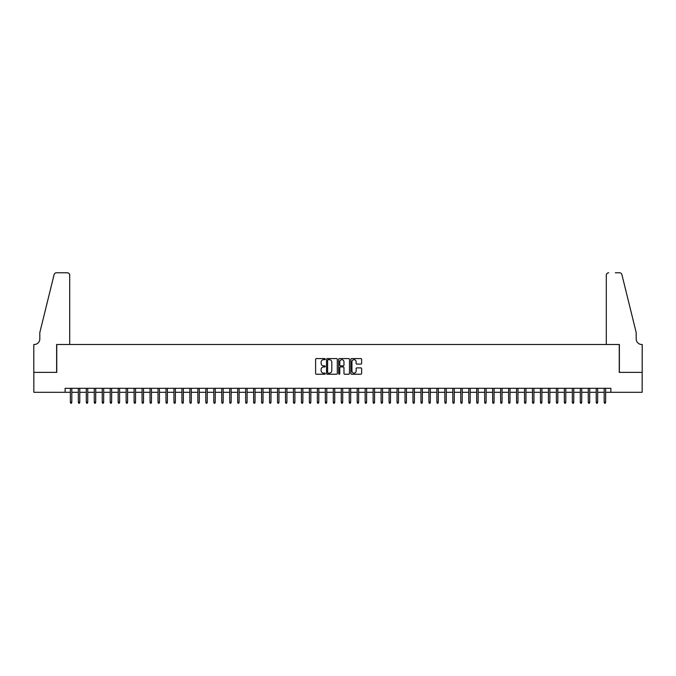 <?xml version="1.0" encoding="UTF-8"?>
<svg xmlns="http://www.w3.org/2000/svg" width="676" height="676" viewBox="0 0 676 676"><rect width="100%" height="100%" fill="white"/><g stroke="black" fill="none" stroke-linecap="round" stroke-linejoin="round"><path stroke-width="1.01" d="M325.249 359.133A0.549 0.549 0 0 0 324.708 358.584L316.393 358.584A0.786 0.786 0 0 0 315.616 359.362L315.616 373.439A0.786 0.786 0 0 0 316.393 374.225L324.708 374.225A0.549 0.549 0 0 0 325.249 373.676A0.549 0.549 0 0 0 324.708 373.127L323.627 373.127A2.501 2.501 0 0 1 321.125 370.625L321.125 369.451A2.501 2.501 0 0 1 323.627 366.95L324.708 366.95A0.549 0.549 0 0 0 325.249 366.4A0.549 0.549 0 0 0 324.708 365.86L323.627 365.86A2.501 2.501 0 0 1 321.125 363.35L321.125 362.184A2.501 2.501 0 0 1 323.627 359.674L324.708 359.674A0.549 0.549 0 0 0 325.249 359.133M360.857 364.094A0.786 0.786 0 0 0 361.635 363.316L361.635 359.362A0.786 0.786 0 0 0 360.857 358.584L351.63 358.584A0.786 0.786 0 0 0 350.844 359.362L350.844 373.439A0.786 0.786 0 0 0 351.63 374.225L360.857 374.225A0.786 0.786 0 0 0 361.635 373.439L361.635 368.673A0.786 0.786 0 0 0 360.857 367.888L356.903 367.888A0.786 0.786 0 0 0 356.125 368.673L356.125 371.04A2.096 2.096 0 0 1 354.03 373.127A2.096 2.096 0 0 1 351.942 371.04L351.942 361.77A2.096 2.096 0 0 1 354.03 359.674A2.096 2.096 0 0 1 356.125 361.77L356.125 363.316A0.786 0.786 0 0 0 356.903 364.094L360.857 364.094M65.116 392.3L33.842 392.3L33.842 372.383L56.75 372.383L56.75 344.49L619.25 344.49L619.25 372.383L642.158 372.383L642.158 392.3L610.884 392.3L610.884 388.311L65.116 388.311L65.116 392.3L70.372 392.3M337.316 359.362A0.786 0.786 0 0 0 336.53 358.584L327.302 358.584A0.786 0.786 0 0 0 326.525 359.362L326.525 373.439A0.786 0.786 0 0 0 327.302 374.225L336.53 374.225A0.786 0.786 0 0 0 337.316 373.439L337.316 359.362M339.47 358.584L348.698 358.584A0.786 0.786 0 0 1 349.475 359.362L349.475 373.439A0.786 0.786 0 0 1 348.698 374.225L344.743 374.225A0.786 0.786 0 0 1 343.966 373.439L343.966 367.736A0.786 0.786 0 0 0 343.18 366.95L340.56 366.95A0.786 0.786 0 0 0 339.783 367.736L339.783 373.676A0.549 0.549 0 0 1 339.234 374.225A0.549 0.549 0 0 1 338.684 373.676L338.684 359.362A0.786 0.786 0 0 1 339.47 358.584M71.808 392.3L78.34 392.3M79.776 392.3L86.308 392.3M87.736 392.3L94.277 392.3M95.705 392.3L102.245 392.3M103.673 392.3L110.205 392.3M111.641 392.3L118.173 392.3M119.61 392.3L126.142 392.3M127.578 392.3L134.11 392.3M135.546 392.3L142.078 392.3M143.515 392.3L150.047 392.3M151.483 392.3L158.015 392.3M159.451 392.3L165.983 392.3M167.411 392.3L173.952 392.3M175.38 392.3L181.92 392.3M183.348 392.3L189.88 392.3M191.316 392.3L197.848 392.3M199.285 392.3L205.817 392.3M207.253 392.3L213.785 392.3M215.221 392.3L221.753 392.3M223.19 392.3L229.722 392.3M231.158 392.3L237.69 392.3M239.127 392.3L245.658 392.3M247.086 392.3L253.627 392.3M255.055 392.3L261.595 392.3M263.023 392.3L269.555 392.3M270.991 392.3L277.523 392.3M278.96 392.3L285.492 392.3M286.928 392.3L293.46 392.3M294.897 392.3L301.428 392.3M302.865 392.3L309.397 392.3M310.833 392.3L317.365 392.3M318.802 392.3L325.333 392.3M326.77 392.3L333.302 392.3M334.73 392.3L341.27 392.3M342.698 392.3L349.23 392.3M350.667 392.3L357.198 392.3M358.635 392.3L365.167 392.3M366.603 392.3L373.135 392.3M374.572 392.3L381.103 392.3M382.54 392.3L389.072 392.3M390.508 392.3L397.04 392.3M398.477 392.3L405.008 392.3M406.445 392.3L412.977 392.3M414.405 392.3L420.945 392.3M422.373 392.3L428.914 392.3M430.342 392.3L436.873 392.3M438.31 392.3L444.842 392.3M446.278 392.3L452.81 392.3M454.247 392.3L460.778 392.3M462.215 392.3L468.747 392.3M470.183 392.3L476.715 392.3M478.152 392.3L484.684 392.3M486.12 392.3L492.652 392.3M494.08 392.3L500.62 392.3M502.048 392.3L508.589 392.3M510.017 392.3L516.548 392.3M517.985 392.3L524.517 392.3M525.953 392.3L532.485 392.3M533.922 392.3L540.454 392.3M541.89 392.3L548.422 392.3M549.858 392.3L556.39 392.3M557.827 392.3L564.359 392.3M565.795 392.3L572.327 392.3M573.755 392.3L580.295 392.3M581.723 392.3L588.264 392.3M589.692 392.3L596.224 392.3M597.66 392.3L604.192 392.3M605.628 392.3L610.884 392.3M328.164 359.674A0.549 0.549 0 0 0 327.615 360.224L327.615 372.586A0.549 0.549 0 0 0 328.164 373.127L329.296 373.127A2.501 2.501 0 0 0 331.806 370.625L331.806 362.184A2.501 2.501 0 0 0 329.296 359.674L328.164 359.674M343.966 361.812A2.096 2.096 0 0 0 341.87 359.716A2.096 2.096 0 0 0 339.783 361.812L339.783 365.074A0.786 0.786 0 0 0 340.56 365.86L343.18 365.86A0.786 0.786 0 0 0 343.966 365.074L343.966 361.812M70.372 402.178L70.693 403.217L71.487 403.217L71.808 402.178L70.372 402.178L70.372 388.311M71.808 402.178L71.808 388.311M69.696 344.49L69.696 275.174A2.391 2.391 0 0 0 67.304 272.783L56.429 272.783A2.391 2.391 0 0 0 54.105 274.6L39.816 332.541L39.816 338.913A5.577 5.577 0 0 1 34.239 344.49L33.8 344.49L33.8 372.383L56.623 372.383L56.623 344.49L69.696 344.49L69.696 275.174C69.543 273.738 68.741 272.935 67.304 272.783L60.688 272.783M54.105 274.6C54.714 273.29 54.714 273.29 54.105 274.6C54.714 273.29 54.714 273.29 54.105 274.6M39.816 338.913A5.577 5.577 0 0 1 34.239 344.49M606.304 344.49L606.304 275.174L606.304 344.49L619.377 344.49L619.377 372.383L642.2 372.383L642.2 344.49L641.761 344.49A5.577 5.577 0 0 1 636.184 338.913A5.577 5.577 0 0 0 641.761 344.49M631.807 314.779L621.895 274.6L636.184 332.541L636.184 338.913M615.312 272.783L619.571 272.783A2.391 2.391 0 0 1 621.895 274.6C621.286 273.29 621.286 273.29 621.895 274.6C621.286 273.29 621.286 273.29 621.895 274.6M608.696 272.783A2.391 2.391 0 0 0 606.304 275.174C606.457 273.738 607.259 272.935 608.696 272.783M78.34 402.178L78.661 403.217L79.455 403.217L79.776 402.178L78.34 402.178L78.34 388.311M79.776 402.178L79.776 388.311M86.308 402.178L86.621 403.217L87.424 403.217L87.736 402.178L86.308 402.178L86.308 388.311M87.736 402.178L87.736 388.311M94.277 402.178L94.589 403.217L95.392 403.217L95.705 402.178L94.277 402.178L94.277 388.311M95.705 402.178L95.705 388.311M102.245 402.178L102.558 403.217L103.36 403.217L103.673 402.178L102.245 402.178L102.245 388.311M103.673 402.178L103.673 388.311M110.205 402.178L110.526 403.217L111.32 403.217L111.641 402.178L110.205 402.178L110.205 388.311M111.641 402.178L111.641 388.311M118.173 402.178L118.494 403.217L119.289 403.217L119.61 402.178L118.173 402.178L118.173 388.311M119.61 402.178L119.61 388.311M126.142 402.178L126.463 403.217L127.257 403.217L127.578 402.178L126.142 402.178L126.142 388.311M127.578 402.178L127.578 388.311M134.11 402.178L134.431 403.217L135.225 403.217L135.546 402.178L134.11 402.178L134.11 388.311M135.546 402.178L135.546 388.311M142.078 402.178L142.399 403.217L143.194 403.217L143.515 402.178L142.078 402.178L142.078 388.311M143.515 402.178L143.515 388.311M150.047 402.178L150.368 403.217L151.162 403.217L151.483 402.178L150.047 402.178L150.047 388.311M151.483 402.178L151.483 388.311M158.015 402.178L158.336 403.217L159.13 403.217L159.451 402.178L158.015 402.178L158.015 388.311M159.451 402.178L159.451 388.311M165.983 402.178L166.296 403.217L167.099 403.217L167.411 402.178L165.983 402.178L165.983 388.311M167.411 402.178L167.411 388.311M173.952 402.178L174.264 403.217L175.067 403.217L175.38 402.178L173.952 402.178L173.952 388.311M175.38 402.178L175.38 388.311M181.92 402.178L182.233 403.217L183.035 403.217L183.348 402.178L181.92 402.178L181.92 388.311M183.348 402.178L183.348 388.311M189.88 402.178L190.201 403.217L190.995 403.217L191.316 402.178L189.88 402.178L189.88 388.311M191.316 402.178L191.316 388.311M197.848 402.178L198.169 403.217L198.964 403.217L199.285 402.178L197.848 402.178L197.848 388.311M199.285 402.178L199.285 388.311M205.817 402.178L206.138 403.217L206.932 403.217L207.253 402.178L205.817 402.178L205.817 388.311M207.253 402.178L207.253 388.311M213.785 402.178L214.106 403.217L214.9 403.217L215.221 402.178L213.785 402.178L213.785 388.311M215.221 402.178L215.221 388.311M221.753 402.178L222.074 403.217L222.869 403.217L223.19 402.178L221.753 402.178L221.753 388.311M223.19 402.178L223.19 388.311M229.722 402.178L230.043 403.217L230.837 403.217L231.158 402.178L229.722 402.178L229.722 388.311M231.158 402.178L231.158 388.311M237.69 402.178L238.011 403.217L238.805 403.217L239.127 402.178L237.69 402.178L237.69 388.311M239.127 402.178L239.127 388.311M245.658 402.178L245.971 403.217L246.774 403.217L247.086 402.178L245.658 402.178L245.658 388.311M247.086 402.178L247.086 388.311M253.627 402.178L253.939 403.217L254.742 403.217L255.055 402.178L253.627 402.178L253.627 388.311M255.055 402.178L255.055 388.311M261.595 402.178L261.908 403.217L262.71 403.217L263.023 402.178L261.595 402.178L261.595 388.311M263.023 402.178L263.023 388.311M269.555 402.178L269.876 403.217L270.67 403.217L270.991 402.178L269.555 402.178L269.555 388.311M270.991 402.178L270.991 388.311M277.523 402.178L277.844 403.217L278.639 403.217L278.96 402.178L277.523 402.178L277.523 388.311M278.96 402.178L278.96 388.311M285.492 402.178L285.813 403.217L286.607 403.217L286.928 402.178L285.492 402.178L285.492 388.311M286.928 402.178L286.928 388.311M293.46 402.178L293.781 403.217L294.575 403.217L294.897 402.178L293.46 402.178L293.46 388.311M294.897 402.178L294.897 388.311M301.428 402.178L301.75 403.217L302.544 403.217L302.865 402.178L301.428 402.178L301.428 388.311M302.865 402.178L302.865 388.311M309.397 402.178L309.718 403.217L310.512 403.217L310.833 402.178L309.397 402.178L309.397 388.311M310.833 402.178L310.833 388.311M317.365 402.178L317.686 403.217L318.48 403.217L318.802 402.178L317.365 402.178L317.365 388.311M318.802 402.178L318.802 388.311M325.333 402.178L325.655 403.217L326.449 403.217L326.77 402.178L325.333 402.178L325.333 388.311M326.77 402.178L326.77 388.311M333.302 402.178L333.614 403.217L334.417 403.217L334.73 402.178L333.302 402.178L333.302 388.311M334.73 402.178L334.73 388.311M341.27 402.178L341.583 403.217L342.386 403.217L342.698 402.178L341.27 402.178L341.27 388.311M342.698 402.178L342.698 388.311M349.23 402.178L349.551 403.217L350.345 403.217L350.667 402.178L349.23 402.178L349.23 388.311M350.667 402.178L350.667 388.311M357.198 402.178L357.519 403.217L358.314 403.217L358.635 402.178L357.198 402.178L357.198 388.311M358.635 402.178L358.635 388.311M365.167 402.178L365.488 403.217L366.282 403.217L366.603 402.178L365.167 402.178L365.167 388.311M366.603 402.178L366.603 388.311M373.135 402.178L373.456 403.217L374.25 403.217L374.572 402.178L373.135 402.178L373.135 388.311M374.572 402.178L374.572 388.311M381.103 402.178L381.425 403.217L382.219 403.217L382.54 402.178L381.103 402.178L381.103 388.311M382.54 402.178L382.54 388.311M389.072 402.178L389.393 403.217L390.187 403.217L390.508 402.178L389.072 402.178L389.072 388.311M390.508 402.178L390.508 388.311M397.04 402.178L397.361 403.217L398.156 403.217L398.477 402.178L397.04 402.178L397.04 388.311M398.477 402.178L398.477 388.311M405.008 402.178L405.33 403.217L406.124 403.217L406.445 402.178L405.008 402.178L405.008 388.311M406.445 402.178L406.445 388.311M412.977 402.178L413.29 403.217L414.092 403.217L414.405 402.178L412.977 402.178L412.977 388.311M414.405 402.178L414.405 388.311M420.945 402.178L421.258 403.217L422.061 403.217L422.373 402.178L420.945 402.178L420.945 388.311M422.373 402.178L422.373 388.311M428.914 402.178L429.226 403.217L430.029 403.217L430.342 402.178L428.914 402.178L428.914 388.311M430.342 402.178L430.342 388.311M436.873 402.178L437.195 403.217L437.989 403.217L438.31 402.178L436.873 402.178L436.873 388.311M438.31 402.178L438.31 388.311M444.842 402.178L445.163 403.217L445.957 403.217L446.278 402.178L444.842 402.178L444.842 388.311M446.278 402.178L446.278 388.311M452.81 402.178L453.131 403.217L453.926 403.217L454.247 402.178L452.81 402.178L452.81 388.311M454.247 402.178L454.247 388.311M460.778 402.178L461.1 403.217L461.894 403.217L462.215 402.178L460.778 402.178L460.778 388.311M462.215 402.178L462.215 388.311M468.747 402.178L469.068 403.217L469.862 403.217L470.183 402.178L468.747 402.178L468.747 388.311M470.183 402.178L470.183 388.311M476.715 402.178L477.036 403.217L477.831 403.217L478.152 402.178L476.715 402.178L476.715 388.311M478.152 402.178L478.152 388.311M484.684 402.178L485.005 403.217L485.799 403.217L486.12 402.178L484.684 402.178L484.684 388.311M486.12 402.178L486.12 388.311M492.652 402.178L492.965 403.217L493.767 403.217L494.08 402.178L492.652 402.178L492.652 388.311M494.08 402.178L494.08 388.311M500.62 402.178L500.933 403.217L501.736 403.217L502.048 402.178L500.62 402.178L500.62 388.311M502.048 402.178L502.048 388.311M508.589 402.178L508.901 403.217L509.704 403.217L510.017 402.178L508.589 402.178L508.589 388.311M510.017 402.178L510.017 388.311M516.548 402.178L516.87 403.217L517.664 403.217L517.985 402.178L516.548 402.178L516.548 388.311M517.985 402.178L517.985 388.311M524.517 402.178L524.838 403.217L525.632 403.217L525.953 402.178L524.517 402.178L524.517 388.311M525.953 402.178L525.953 388.311M532.485 402.178L532.806 403.217L533.601 403.217L533.922 402.178L532.485 402.178L532.485 388.311M533.922 402.178L533.922 388.311M540.454 402.178L540.775 403.217L541.569 403.217L541.89 402.178L540.454 402.178L540.454 388.311M541.89 402.178L541.89 388.311M548.422 402.178L548.743 403.217L549.537 403.217L549.858 402.178L548.422 402.178L548.422 388.311M549.858 402.178L549.858 388.311M556.39 402.178L556.711 403.217L557.506 403.217L557.827 402.178L556.39 402.178L556.39 388.311M557.827 402.178L557.827 388.311M564.359 402.178L564.68 403.217L565.474 403.217L565.795 402.178L564.359 402.178L564.359 388.311M565.795 402.178L565.795 388.311M572.327 402.178L572.64 403.217L573.442 403.217L573.755 402.178L572.327 402.178L572.327 388.311M573.755 402.178L573.755 388.311M580.295 402.178L580.608 403.217L581.411 403.217L581.723 402.178L580.295 402.178L580.295 388.311M581.723 402.178L581.723 388.311M588.264 402.178L588.576 403.217L589.379 403.217L589.692 402.178L588.264 402.178L588.264 388.311M589.692 402.178L589.692 388.311M596.224 402.178L596.545 403.217L597.339 403.217L597.66 402.178L596.224 402.178L596.224 388.311M597.66 402.178L597.66 388.311M604.192 402.178L604.513 403.217L605.307 403.217L605.628 402.178L604.192 402.178L604.192 388.311M605.628 402.178L605.628 388.311"/></g></svg>
